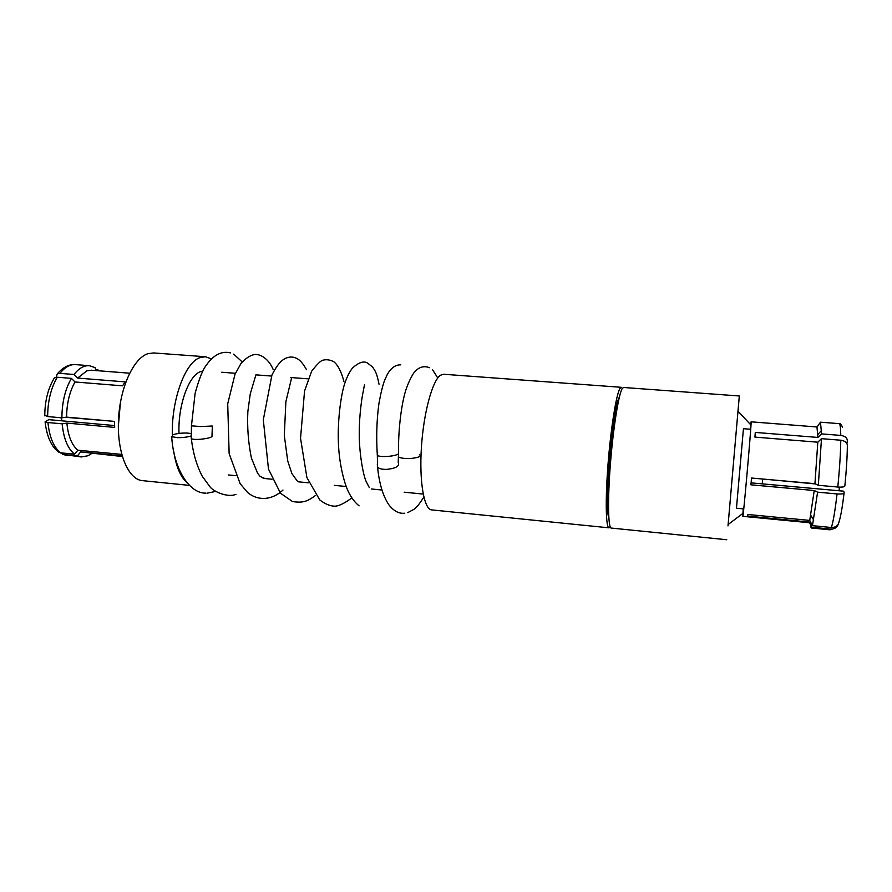 <?xml version="1.0" encoding="UTF-8"?>
<svg xmlns="http://www.w3.org/2000/svg" width="892" height="892" viewBox="0 0 892 892"><rect width="100%" height="100%" fill="white"/><g stroke="black" fill="none" stroke-linecap="round" stroke-linejoin="round"><path stroke-width="1.34" d="M846.921 443.558L847.322 441.194C847.422 438.028 845.237 436.099 840.777 435.419L821.577 433.891L817.897 437.437L816.961 426.978L751.097 421.827L751.109 422.864C750.919 431.36 743.114 519.679 742.846 516.334L742.936 513.379L728.117 524.518L727.995 525.923L738.219 408.436L728.117 524.518M821.577 433.891L820.462 422.195L817.083 427.023M91.62 453.571L88.04 455.745L81.35 456.949L77.414 455.879L80.67 451.91L122.148 455.901M118.335 426.331L120.442 402.259M121.725 454.407L77.86 450.204C71.828 445.164 68.16 436.121 66.867 423.098L114.689 427.413L114.488 421.392L66.599 417.133C66.733 403.474 69.531 391.755 75.028 381.977L122.605 385.835L125.081 381.876L77.626 378.074L86.937 370.771L91.374 370.213L129.608 373.202M122.327 456.526L80.67 451.91M186.841 482.527C180.53 476.964 176.148 466.594 173.717 451.43M172.424 436.968C170.829 401.099 185.057 362.018 200.221 357.536L205.439 356.744L211.471 358.896M189.483 485.393L142.43 480.643C128.314 479.573 117.053 453.08 118.458 420.6C119.706 388.143 133.41 358.171 147.927 353.689L153.58 352.942L205.439 356.744M179.002 433.4C177.831 405.737 188.669 375.521 200.466 371.652L202.908 371.005M610.239 526.916L609.035 527.83C605.846 527.941 605.244 499.855 608.043 464.018C610.819 428.216 616.272 394.309 619.94 388.488L621.3 387.306L622.326 388.421M609.035 527.83L431.706 509.901C424.101 509.533 419.162 482.026 421.403 447.472C423.566 412.94 432.397 380.55 440.458 375.253L443.547 374.25L621.3 387.306M608.812 517.561C603.795 507.671 612.648 406.25 619.293 397.386M728.006 525.912L739.312 395.981L738.019 411.223L750.674 424.737L750.183 429.23M726.768 539.738L611.243 528.064C608.121 528.175 607.575 500.077 610.384 464.23C613.161 428.405 618.58 394.476 622.181 388.656L623.519 387.474L739.312 395.981M742.846 516.334L808.609 522.667L809.167 522.032L811.876 527.25L830.708 529.079C834.488 529.201 836.986 527.607 838.19 524.329M844.077 493.053C842.383 507.135 840.732 516.591 839.127 521.407C838.424 525.477 835.849 527.507 831.377 527.495L812.456 525.667L809.735 520.415L747.909 514.483L747.674 516.111L809.167 522.032M809.735 520.415L814.24 490.522L817.596 492.172L837.053 493.934C841.58 494.224 843.932 493.833 844.122 492.73L843.743 491.18L751.097 482.862M814.942 483.676L817.808 442.198L821.487 438.663L840.777 440.213C845.248 440.893 847.433 442.822 847.344 446C847.21 457.429 846.385 470.72 844.869 485.861C844.702 486.932 842.338 487.322 837.789 487.032L818.321 485.293L814.942 483.676L751.532 478.034L750.919 484.813L814.24 490.522M817.897 437.437L755.279 432.419L754.933 437.102L817.808 442.198M743.359 429.61L736.457 508.228L743.359 429.61M53.431 379.479L54.379 377.907L57.255 377.238L71.393 378.375L75.028 381.977M77.626 378.074L74.014 374.484L59.909 373.369L57.278 373.871L56.229 377.171M98.02 370.726L97.685 369.634L95.589 369.466M74.014 374.484C78.875 368.285 83.971 365.352 89.311 365.687L95.02 367.593L95.923 370.559M77.86 450.204L74.594 454.184L60.656 452.835L57.657 451.307M60.366 452.802L63.522 454.53L77.414 455.879M114.577 425.562L48.781 419.653L45.091 421.838L47.945 422.529L62.161 423.823L66.867 423.098M66.599 417.133L61.894 417.835L47.655 416.575L44.767 415.259M750.93 422.663L750.674 424.737M743.237 508.875L742.936 513.379M97.685 369.634L98.845 370.793M74.594 454.184C67.747 448.643 63.6 438.518 62.161 423.823M61.894 417.835C61.983 402.459 65.149 389.302 71.393 378.375M812.456 525.667L817.596 492.172M810.46 525.756L811.229 527.986L811.876 527.25M818.321 485.293L821.487 438.663M114.488 421.392L65.573 417.289M62.027 420.846L61.035 417.768M738.464 484.958L741.408 451.397L738.464 484.958M762.214 483.854L762.738 479.037M767.22 479.428L815.489 483.932M838.937 490.756L839.506 487.132M419.719 454.775C421.236 456.37 418.56 457.563 411.703 458.377C405.592 458.767 401.233 458.321 398.624 457.05L398.568 455.433M206.019 493.109C190.598 493.912 173.851 471.076 171.688 436.634L177.374 437.637C182.771 437.727 187.342 437.158 191.1 435.954M191.066 433.512L186.707 433.021C180.63 432.977 175.847 433.635 172.379 434.984M60.656 452.835C53.676 447.293 49.439 437.192 47.945 422.529M81.35 456.949L63.522 454.53M47.655 416.575C47.722 401.233 50.922 388.12 57.255 377.238M59.909 373.369C64.848 367.192 70.033 364.27 75.474 364.616L89.311 365.687M831.377 527.495C833.184 521.987 835.079 510.804 837.053 493.934M832.347 529.067L829.917 529.803L830.708 529.079M837.789 487.032C839.584 469.159 840.576 453.549 840.777 440.213M840.777 435.419C840.665 427.725 840.13 423.8 839.182 423.633L820.462 422.195M398.445 455.544L398.211 462.58C399.806 466.137 395.925 468.4 386.559 469.393C382.244 469.448 379.256 468.735 377.572 467.263L377.327 464.476M398.523 453.816C396.583 455.21 392.58 456.102 386.537 456.492C382.032 456.659 378.966 456.336 377.338 455.522L377.227 454.039M212.341 426.287L211.995 435.486C213.021 437.035 209.185 438.295 200.488 439.288C195.894 439.6 192.839 439.422 191.323 438.73L191.211 437.649M212.341 426.019L200.845 426.543L191.423 425.841M423.187 494.068L404.165 492.194M381.943 490.02L371.328 488.983M346.152 486.508L334.333 485.348M308.298 482.795L298.43 481.825M272.06 479.238L263.107 478.357M235.834 475.681L228.296 474.945M750.707 429.275L743.393 428.695M743.75 508.919L736.457 508.228M307.428 378.799L291.35 377.572M271.525 376.056L256.082 374.874M235.421 373.291L221.729 372.243M59.106 452.411C51.524 447.037 46.852 436.846 45.091 421.838M67.536 455.611L62.596 454.34M54.379 377.907C48.023 388.366 44.823 401.021 44.778 415.862M57.278 373.871C63.098 367.158 69.163 364.07 75.474 364.616M842.617 427.246C840.944 424.135 839.796 422.931 839.182 423.633M829.917 529.803L811.229 527.986M810.828 515.453L813.727 520.103M817.897 434.471L821.565 430.39M404.778 513.212C399.014 513.915 393.651 511.027 388.678 504.549C382.936 495.852 379.234 483.431 377.572 467.263L377.338 455.522C376.156 437.459 376.68 420.232 378.888 403.831C380.772 393.249 382.69 385.389 384.642 380.226L387.373 374.339C391.008 367.894 395.479 364.739 400.798 364.85M429.688 367.738C424.057 365.586 419.128 366.924 414.88 371.741C413.598 372.466 407.744 382.512 404.767 393.729C400.686 408.993 397.843 434.582 398.624 457.05M255.904 374.863L250.239 393.974L247.853 411.547C247.106 427.301 248.288 442.789 251.399 458.009L257.543 473.15L260.163 476.462L264.924 478.536M290.714 377.517L291.45 377.695L291.227 379.457L285.886 401.645L284.303 435.452L287.726 460.974L291.907 473.574L297.538 481.39L300.047 481.981M379.044 384.285C376.714 372.711 375.476 371.351 372.488 366.924L367.571 363.1C363.813 360.68 358.762 362.353 352.407 368.106C349.396 372.031 346.843 377.171 344.747 383.515C340.9 394.61 337.031 422.83 338.592 446.691C339.651 465.067 344.267 483.854 348.895 492.785C351.782 498.36 355.172 502.709 359.086 505.842M207.345 493.131L215.764 491.403M242.2 361.94L233.715 354.135M235.979 494.313C227.638 498.059 212.653 491.236 209.72 486.463L202.306 476.339C196.786 465.925 193.118 453.381 191.323 438.73L191.423 426.097L195.114 393.327C199.005 379.067 202.752 369.667 206.342 365.14C213.601 354.815 221.695 350.734 230.638 352.897M351.827 497.892C344.044 503.69 338.101 506.455 333.987 506.154C329.639 505.887 324.889 503.813 319.749 499.933L306.893 477.51L300.537 438.295L304.551 390.997L311.642 371.25C317.195 364.025 321.075 360.312 323.294 360.123C326.55 359.32 330.018 359.822 333.686 361.639C337.878 364.884 341.302 371.54 343.955 381.598M315.5 495.461C307.751 501.248 303.18 503.222 292.498 501.538L280.478 493.209L268.481 469.069L263.307 419.798L271.937 375.041C279.798 359.353 285.552 357.569 290.948 356.967C296.01 357.279 300.571 358.941 306.525 369.712M282.998 490.043C272.985 499.632 258.647 501.717 247.586 492.484L240.16 483.72L229.132 453.56L227.716 403.797L235.009 374.25L241.052 363.367C245.779 358.216 250.273 355.261 254.532 354.525C261.122 353.823 269.172 359.654 273.242 369.667M364.46 384.909L363.2 391.588C361.907 397.163 359.175 415.75 359.253 433.412C359.119 453.705 363.434 475.67 366.021 481.201L369.31 487.612M407.755 512.61L413.832 509.399C416.33 507.86 419.664 503.735 423.834 497.034M437.76 377.985L432.631 369.834"/></g></svg>
